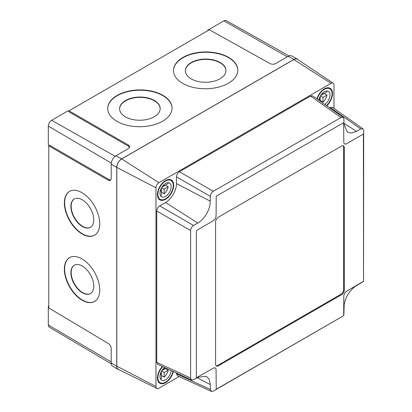 <?xml version="1.0" encoding="UTF-8"?>
<svg xmlns="http://www.w3.org/2000/svg" width="412" height="412" viewBox="0 0 412 412"><rect width="100%" height="100%" fill="white"/><g stroke="black" fill="none" stroke-linecap="round" stroke-linejoin="round"><path stroke-width="0.62" d="M90.527 227.28A16.326 9.342 60.4 0 1 78.12 222.624A16.326 9.342 60.4 0 1 71.173 206.283A16.326 9.342 60.4 0 1 74.418 198.888M70.89 206.443A16.326 9.342 60.4 0 1 74.278 198.965A16.326 9.342 60.4 0 1 86.736 203.446A16.326 9.342 60.4 0 1 93.776 219.884A16.326 9.342 60.4 0 1 90.388 227.362A16.326 9.342 60.4 0 1 77.93 222.882A16.326 9.342 60.4 0 1 70.89 206.443M90.527 293.524A16.326 9.342 60.4 0 1 78.12 288.863A16.326 9.342 60.4 0 1 71.173 272.523A16.326 9.342 60.4 0 1 74.418 265.127M70.89 272.682A16.326 9.342 60.4 0 1 74.278 265.21A16.326 9.342 60.4 0 1 86.736 269.69A16.326 9.342 60.4 0 1 93.776 286.129A16.326 9.342 60.4 0 1 90.388 293.607A16.326 9.342 60.4 0 1 77.93 289.121A16.326 9.342 60.4 0 1 70.89 272.682M64.365 202.936A25.23 14.441 60.4 0 1 69.602 191.379A25.23 14.441 60.4 0 1 88.853 198.306A25.23 14.441 60.4 0 1 99.735 223.716A25.23 14.441 60.4 0 1 94.502 235.267A25.23 14.441 60.4 0 1 75.247 228.341A25.23 14.441 60.4 0 1 64.365 202.936M94.642 235.185A25.23 14.441 60.4 0 1 75.437 228.083A25.23 14.441 60.4 0 1 64.648 202.776A25.23 14.441 60.4 0 1 69.741 191.302M64.365 269.175A25.23 14.441 60.4 0 1 69.602 257.624A25.23 14.441 60.4 0 1 88.853 264.55A25.23 14.441 60.4 0 1 99.735 289.955A25.23 14.441 60.4 0 1 94.502 301.512A25.23 14.441 60.4 0 1 75.247 294.585A25.23 14.441 60.4 0 1 64.365 269.175M94.642 301.429A25.23 14.441 60.4 0 1 75.437 294.328A25.23 14.441 60.4 0 1 64.648 269.015A25.23 14.441 60.4 0 1 69.741 257.546M160.165 108.644A20.281 11.608 -0.4 0 0 147.475 98.159A20.281 11.608 -0.4 0 0 125.547 100.827A20.281 11.608 -0.4 0 0 119.604 108.948M125.542 100.502A20.281 11.608 -0.4 0 0 119.604 108.789A20.281 11.608 -0.4 0 0 132.164 119.408A20.281 11.608 -0.4 0 0 154.227 116.771A20.281 11.608 -0.4 0 0 160.165 108.485A20.281 11.608 -0.4 0 0 147.604 97.865A20.281 11.608 -0.4 0 0 125.542 100.502M225.925 70.679A20.281 11.608 -0.4 0 0 213.241 60.188A20.281 11.608 -0.4 0 0 191.307 62.856A20.281 11.608 -0.4 0 0 185.369 70.982M191.307 62.531A20.281 11.608 -0.4 0 0 185.364 70.823A20.281 11.608 -0.4 0 0 197.925 81.442A20.281 11.608 -0.4 0 0 219.987 78.805A20.281 11.608 -0.4 0 0 225.925 70.514A20.281 11.608 -0.4 0 0 213.37 59.895A20.281 11.608 -0.4 0 0 191.307 62.531M172.036 108.232A32.157 18.401 -0.4 0 0 151.992 91.526A32.157 18.401 -0.4 0 0 117.147 95.739A32.157 18.401 -0.4 0 0 107.728 108.716M117.147 95.414A32.157 18.401 -0.4 0 0 107.728 108.552A32.157 18.401 -0.4 0 0 127.643 125.387A32.157 18.401 -0.4 0 0 162.616 121.21A32.157 18.401 -0.4 0 0 172.036 108.068A32.157 18.401 -0.4 0 0 152.121 91.232A32.157 18.401 -0.4 0 0 117.147 95.414M237.796 70.267A32.157 18.401 -0.4 0 0 217.757 53.56A32.157 18.401 -0.4 0 0 182.907 57.773A32.157 18.401 -0.4 0 0 173.493 70.746M182.907 57.448A32.157 18.401 -0.4 0 0 173.488 70.586A32.157 18.401 -0.4 0 0 193.403 87.421A32.157 18.401 -0.4 0 0 228.382 83.239A32.157 18.401 -0.4 0 0 237.796 70.102A32.157 18.401 -0.4 0 0 217.886 53.266A32.157 18.401 -0.4 0 0 182.907 57.448M111.24 363.806L49.286 327.149A4.748 2.74 -60 0 1 48.317 324.986L48.317 306.271L48.771 306.008M48.317 306.271L48.771 306.533M207.705 30.73L207.705 30.2L223.912 20.842A4.748 2.74 -60 0 1 226.27 20.6L288.997 55.924M207.705 30.2L208.163 30.462M49.43 145.477L48.317 144.813L48.317 126.098A4.748 2.74 -60 0 1 51.67 120.283L67.882 110.926L69.01 111.559M129.698 147.367L128.678 146.322L128.678 145.251L129.811 146.832L128.652 148.438L116.035 155.721A6.855 3.96 -60 0 0 111.189 164.12L111.189 178.69L110.375 180.497L108.438 180.307L48.771 145.858L49.703 145.318L109.365 179.766L110.782 180.132M298.056 59.755A6.927 3.996 120 0 0 297.315 59.101L291.681 55.929A6.855 3.96 120 0 0 288.276 56.279L275.659 63.566C273.805 64.432 271.951 64.447 270.087 63.608L209.373 29.767L69.01 110.802L128.678 145.251M48.771 145.858L48.771 307.929L108.438 343.593C110.097 344.782 111.013 346.399 111.189 348.439L111.189 363.008L116.735 366.268A6.927 3.996 120 0 0 118.146 369.425A6.927 3.996 120 0 0 119.083 369.739M69.01 110.802L69.01 111.879L128.678 146.322M118.146 369.425L112.584 366.134A6.855 3.96 -60 0 1 111.189 363.008M297.315 59.101A6.927 3.996 120 0 0 293.874 59.457L121.633 158.898A6.927 3.996 120 0 0 116.735 167.38L116.735 366.268M216.089 365.763A3.955 2.287 120 0 0 217.685 365.418L340.817 294.328A3.955 2.287 120 0 0 343.613 289.482L343.613 147.305A3.955 2.287 120 0 0 343.114 145.75M341.512 146.095L218.386 217.181A3.955 2.287 120 0 0 215.589 222.027L215.589 364.208A3.955 2.287 120 0 0 216.408 366.016A3.955 2.287 120 0 0 218.386 365.82L341.512 294.734A3.955 2.287 120 0 0 344.314 289.888L344.314 147.707A3.955 2.287 120 0 0 343.495 145.9A3.955 2.287 120 0 0 341.512 146.095M363.399 134.039L346.605 143.737C344.901 144.535 343.969 143.994 343.809 142.119L343.67 122.647L216.228 196.23L216.089 215.857C215.929 217.917 214.997 219.534 213.292 220.703L196.364 230.638L196.364 377.799L213.292 368.179C214.997 367.38 215.929 367.916 216.089 369.796L216.228 389.268L343.675 315.685L343.809 296.058C343.969 293.998 344.901 292.381 346.605 291.212L363.538 281.278L363.399 134.039M363.538 281.288L363.683 130.63L362.931 128.796L360.752 128.935L356.555 131.361L351.256 133.071L347.321 132.041L343.953 124.084L343.953 119.243L343.201 117.41L341.023 117.549L213.282 191.297C211.5 192.507 210.522 194.201 210.347 196.38L210.105 204.218L209.384 207.354C208.683 209.662 207.777 211.758 206.659 213.643C204.846 216.98 200.917 221.393 197.75 223.047L193.552 225.467C191.76 226.693 190.782 228.387 190.617 230.55L190.617 378.051L191.59 380.008L193.552 379.746L197.75 377.325L206.319 376.264L209.219 379.231L210.347 384.597L210.347 389.443L211.32 391.4L213.282 391.137L343.68 315.68M363.41 281.509L356.555 285.634C353.383 287.282 349.458 291.701 347.646 295.043C346.528 296.928 345.622 299.024 344.916 301.332L344.2 304.463L343.948 312.533M173.323 371.562A11.479 6.628 -60 0 1 165.567 382.666A11.479 6.628 -60 0 1 159.83 383.232A11.479 6.628 -60 0 1 162.385 366.51M165.567 199.29A11.479 6.628 -60 0 1 159.83 199.856A11.479 6.628 -60 0 1 158.069 190.658A11.479 6.628 -60 0 1 165.567 180.549A11.479 6.628 -60 0 1 171.304 179.977A11.479 6.628 -60 0 1 173.066 189.175A11.479 6.628 -60 0 1 165.567 199.29M316.905 98.87A11.479 6.628 -60 0 1 324.373 88.858A11.479 6.628 -60 0 1 330.115 88.292A11.479 6.628 -60 0 1 326.757 105.812M333.967 108.377L333.967 85.016A4.166 2.405 120 0 0 333.179 83.157L297.392 59.313A6.927 3.996 120 0 0 293.802 59.575L121.7 158.939A6.927 3.996 120 0 0 116.802 167.421L116.802 366.144A6.927 3.996 120 0 0 118.368 369.384L156.915 388.454A4.166 2.405 120 0 0 158.919 388.207L179.153 376.527M333.179 83.157A4.166 2.405 120 0 0 331.021 83.317L158.919 182.676A4.166 2.405 120 0 0 155.973 187.779L155.973 386.507A4.166 2.405 120 0 0 156.915 388.454M211.32 391.4L177.448 375.744L176.48 373.782L210.347 389.443M176.48 373.025L176.48 373.782M191.59 380.008L157.724 364.352L156.751 362.395L190.617 378.051M190.617 230.55L156.751 210.995L156.751 362.395M156.751 210.995C156.936 208.843 157.914 207.154 159.686 205.912L193.552 225.467M210.347 196.38L176.48 176.825L176.48 183.618A15.435 8.91 -60 0 1 165.567 202.519L159.686 205.912M176.48 176.825C176.666 174.673 177.644 172.978 179.416 171.742L213.282 191.297M341.023 117.549L310.524 96.047L179.416 171.742M310.524 96.047L312.708 95.908L343.201 117.41M360.752 128.935L330.254 107.439L329.6 107.815M330.254 107.439L332.438 107.3L362.931 128.796M318.955 99.745L320.176 99.04L320.176 96.377M320.67 95.522L324.198 93.488L326.994 95.1L322.977 97.423L322.977 102.063A7.916 4.568 120 0 0 326.994 95.1M320.418 95.945L322.977 97.423M320.176 100.451L322.977 102.063M326.675 91.011A7.916 4.568 120 0 1 326.994 91.871L322.977 94.188L322.977 92.782M322.071 93.668L322.977 94.188M319.274 98.514L320.176 99.04L320.176 101.172M324.795 104.432A7.916 4.568 120 0 0 329.621 97.448A7.916 4.568 120 0 0 328.333 91.376A7.916 4.568 120 0 0 324.373 91.768A7.916 4.568 120 0 0 318.867 100.25M326.443 105.596A10.882 6.283 120 0 0 329.816 88.807A10.882 6.283 120 0 0 324.373 89.342A10.882 6.283 120 0 0 317.219 99.091M160.15 191.431L161.37 190.725L161.37 188.068M161.865 187.208L165.387 185.173L168.189 186.791L164.167 189.108L164.167 193.753A7.916 4.568 120 0 0 168.189 186.791M161.607 187.63L164.167 189.108M161.37 192.136L164.167 193.753M167.869 182.696A7.916 4.568 120 0 1 168.189 183.556L164.167 185.879L164.167 184.468M163.265 185.359L164.167 185.879M160.464 190.205L161.37 190.725L161.37 195.365A7.916 4.568 120 0 1 160.464 195.52M165.567 183.453A7.916 4.568 120 0 0 160.397 190.432A7.916 4.568 120 0 0 161.607 196.771A7.916 4.568 120 0 0 165.567 196.38A7.916 4.568 120 0 0 170.738 189.407A7.916 4.568 120 0 0 169.523 183.062A7.916 4.568 120 0 0 165.567 183.453M165.567 181.033A10.882 6.283 120 0 0 158.455 190.622A10.882 6.283 120 0 0 160.124 199.341A10.882 6.283 120 0 0 165.567 198.805A10.882 6.283 120 0 0 172.674 189.211A10.882 6.283 120 0 0 171.006 180.492A10.882 6.283 120 0 0 165.567 181.033M160.15 374.807L161.37 374.101L161.37 371.444M161.865 370.584L165.387 368.549L168.189 370.167L164.167 372.484L164.167 377.129A7.916 4.568 120 0 0 168.189 370.167M161.607 371.011L164.167 372.484M161.37 375.512L164.167 377.129M166.015 368.189L164.167 369.255L164.167 367.844M163.265 368.735L164.167 369.255M160.464 373.581L161.37 374.101L161.37 378.741A7.916 4.568 120 0 1 160.464 378.896M164.563 367.514A7.916 4.568 120 0 0 160.222 374.451A7.916 4.568 120 0 0 161.607 380.147A7.916 4.568 120 0 0 165.567 379.756A7.916 4.568 120 0 0 171.145 370.558M162.735 366.67A10.882 6.283 120 0 0 160.124 382.717A10.882 6.283 120 0 0 165.567 382.182A10.882 6.283 120 0 0 172.978 371.403M108.438 180.307L109.365 179.766M51.67 120.283L115.175 156.308M48.317 126.098L111.266 163.08M223.912 20.842L287.334 56.82M48.317 324.986L111.189 361.921M116.035 155.721L121.633 158.898M288.276 56.279L293.874 59.457M111.189 164.12L116.735 167.38M217.685 365.418L218.386 365.82M340.817 294.328L341.512 294.734M343.613 289.482L344.314 289.888M343.613 147.305L344.314 147.707M155.973 386.507L116.802 366.144M155.973 187.779L116.802 167.421M158.919 182.676L121.7 158.939M331.021 83.317L293.802 59.575M210.347 384.597L197.085 377.706M197.75 223.047L165.567 202.519M210.347 201.221L176.48 183.618M356.555 131.361L343.953 123.322M343.953 312.497L343.809 315.458M327.993 87.751L329.816 88.807M169.188 179.441L171.006 180.492M158.301 198.29L160.124 199.341M158.301 381.667L160.124 382.717"/></g></svg>
